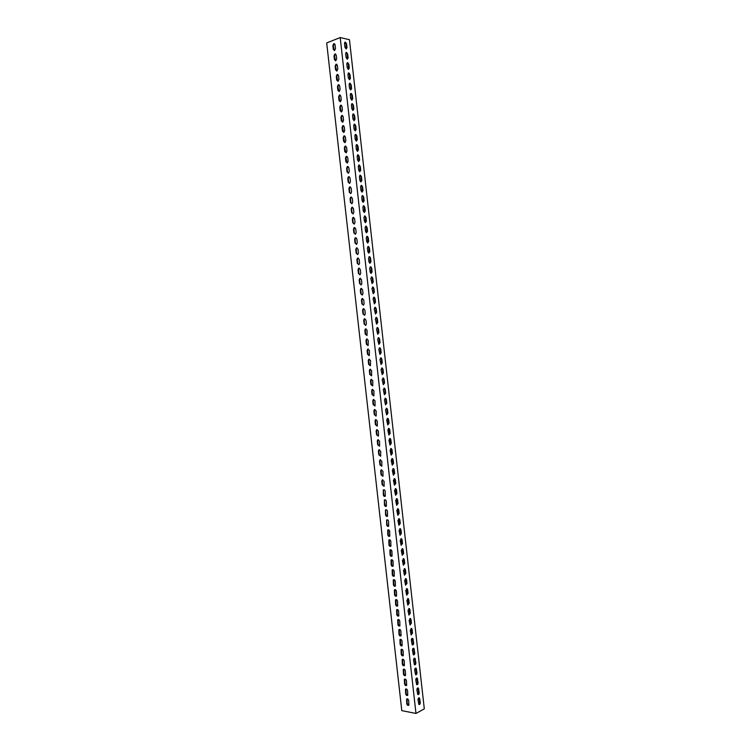 <?xml version="1.0" encoding="UTF-8"?>
<svg xmlns="http://www.w3.org/2000/svg" width="751" height="751" viewBox="0 0 751 751"><rect width="100%" height="100%" fill="white"/><g stroke="black" fill="none" stroke-linecap="round" stroke-linejoin="round"><path stroke-width="1.13" d="M402.301 710.737L415.97 713.45L424.306 708.869L349.459 39.709L340.203 37.55L326.694 42.938L401.794 710.634L402.301 710.737M335.021 44.506L333.726 44.215M418.016 699.876C418.082 698.336 418.56 697.688 419.462 697.932L420.297 702.495C420.231 704.044 419.743 704.691 418.851 704.447L418.016 699.876M416.899 689.953C416.965 688.423 417.453 687.775 418.345 688.029L419.189 692.6C419.124 694.14 418.645 694.778 417.744 694.534L416.899 689.953M415.791 680.03C415.857 678.5 416.336 677.862 417.227 678.106L418.082 682.697C418.016 684.227 417.537 684.865 416.645 684.621L415.791 680.03M414.674 670.099C414.74 668.578 415.219 667.939 416.11 668.193L416.974 672.793C416.908 674.314 416.43 674.942 415.538 674.698L414.674 670.099M413.566 660.157C413.623 658.646 414.101 658.017 414.993 658.27L415.866 662.88C415.801 664.391 415.322 665.02 414.43 664.776L413.566 660.157M412.449 650.216C412.515 648.714 412.984 648.085 413.876 648.338L414.749 652.957C414.693 654.459 414.214 655.088 413.322 654.844L412.449 650.216M411.332 640.265C411.398 638.772 411.867 638.153 412.759 638.397L413.641 643.034C413.585 644.527 413.106 645.147 412.215 644.902L411.332 640.265M410.224 630.314L411.642 628.456L412.121 629.46L412.534 633.102L411.107 634.961L410.224 630.314M409.107 620.354L410.515 618.514L411.013 619.528L411.417 623.17L409.999 625.01L409.107 620.354M407.99 610.385L409.398 608.563L409.896 609.577L410.309 613.229L408.891 615.06L407.99 610.385M406.873 600.415L408.281 598.603L408.779 599.636L409.192 603.278L407.784 605.099L406.873 600.415M405.756 590.436L407.155 588.634L407.671 589.676L408.075 593.328L406.676 595.139L405.756 590.436M404.639 580.457L406.028 578.664L406.554 579.716L406.967 583.367L405.568 585.17L404.639 580.457M403.522 570.469L404.911 568.695L405.437 569.756L405.85 573.407L404.451 575.191L403.522 570.469M402.405 560.481L403.785 558.706L404.32 559.786L404.733 563.438L403.343 565.212L402.405 560.481M401.278 550.483L402.658 548.728L403.203 549.807L403.616 553.468L402.236 555.224L401.278 550.483M400.161 540.476L401.532 538.73L402.085 539.828L402.498 543.489L401.118 545.235L400.161 540.476M399.034 530.469L400.405 528.732L400.968 529.84L401.381 533.501L400.011 535.238L399.034 530.469M397.917 520.452L399.279 518.734L399.851 519.842L400.264 523.513L398.894 525.24L397.917 520.452M396.791 510.427L398.152 508.718L398.734 509.845L399.147 513.515L397.786 515.224L396.791 510.427M395.674 500.401L397.016 498.711L397.608 499.847L398.021 503.517L396.669 505.216L395.674 500.401M394.547 490.375L395.89 488.685L396.49 489.84L396.904 493.51L395.561 495.2L394.547 490.375M393.421 480.34L394.763 478.659L395.373 479.823L395.786 483.494L394.444 485.174L393.421 480.34M392.304 470.295L393.627 468.624L394.247 469.797L394.66 473.477L393.327 475.139L392.304 470.295M391.177 460.241L392.501 458.589L393.13 459.772L393.543 463.451L392.21 465.113L391.177 460.241M390.051 450.187L391.365 448.544L392.003 449.746L392.416 453.426L391.093 455.068L390.051 450.187M388.924 440.133L390.229 438.5L390.877 439.71L391.29 443.39L389.976 445.024L388.924 440.133M387.798 430.07L389.093 428.445L389.76 429.666L390.173 433.346L388.858 434.97L387.798 430.07M386.662 419.997L387.957 418.382L388.633 419.612L389.046 423.301L387.741 424.916L386.662 419.997M385.535 409.915L386.821 408.319L387.507 409.558L387.92 413.247L386.624 414.852L385.535 409.915M384.409 399.832L385.685 398.246L386.38 399.504L386.793 403.193L385.507 404.789L384.409 399.832M383.282 389.75L384.55 388.164L385.254 389.44L385.667 393.13L384.39 394.716L383.282 389.75M382.146 379.659L383.414 378.082L384.127 379.368L384.54 383.057L383.273 384.634L382.146 379.659M381.02 369.558L382.268 367.99L383.001 369.295L383.414 372.984L382.156 374.552L381.02 369.558M379.884 359.457L381.132 357.898L381.865 359.213L382.287 362.902L381.029 364.46L379.884 359.457M378.757 349.346L379.987 347.797L380.738 349.121L381.151 352.82L379.912 354.369L378.757 349.346M377.622 339.227L378.851 337.697L379.612 339.03L380.025 342.728L378.795 344.268L377.622 339.227M376.486 329.107L377.706 327.577L378.476 328.929L378.898 332.637L377.669 334.157L376.486 329.107M375.35 318.978L376.561 317.466L377.349 318.828L377.762 322.526L376.551 324.047L375.35 318.978M374.214 308.849L375.416 307.337L376.213 308.717L376.636 312.425L375.425 313.927L374.214 308.849M373.078 298.71L374.27 297.208L375.087 298.598L375.5 302.306L374.308 303.808L373.078 298.71M371.942 288.562L373.125 287.079L373.951 288.478L374.364 292.186L373.181 293.679L371.942 288.562M370.806 278.414L371.98 276.931L372.815 278.349L373.238 282.066L372.055 283.549L370.806 278.414M369.67 268.257L370.834 266.783L371.679 268.22L372.102 271.937L370.928 273.411L370.093 271.984L369.67 268.257M368.534 258.1L369.689 256.635L370.553 258.081L370.966 261.799L369.811 263.263L368.948 261.827L368.534 258.1M367.399 247.933L368.534 246.478L369.417 247.933L369.83 251.66L368.685 253.115L367.812 251.66L367.399 247.933M366.253 237.757L367.389 236.312L368.281 237.785L368.694 241.512L367.558 242.958L366.676 241.484L366.253 237.757M365.117 227.581L366.235 226.145L367.136 227.637L367.558 231.355L366.432 232.791L365.53 231.308L365.117 227.581M363.972 217.396L365.089 215.969L366 217.471L366.422 221.198L365.305 222.625L364.395 221.132L363.972 217.396M362.836 207.201L363.935 205.783L364.864 207.304L365.286 211.031L364.179 212.458L363.249 210.937L362.836 207.201M361.691 197.006L362.78 195.598L363.728 197.137L364.141 200.864L363.052 202.272L362.113 200.752L361.691 197.006M360.546 186.811L361.625 185.403L362.583 186.952L363.005 190.688L361.926 192.087L360.968 190.547L360.546 186.811M359.41 176.598L360.471 175.208L361.447 176.776L361.86 180.503L360.79 181.902L359.823 180.343L359.41 176.598M358.265 166.393L359.316 165.004L360.302 166.581L360.724 170.317L359.663 171.707L358.678 170.139L358.265 166.393M357.119 156.17L358.161 154.79L359.166 156.386L359.579 160.123L358.537 161.503L357.542 159.916L357.119 156.17M355.974 145.947L357.007 144.577L358.02 146.192L358.443 149.928L357.401 151.298L356.396 149.693L355.974 145.947M354.829 135.715L355.852 134.354L356.885 135.978L357.298 139.724L356.274 141.085L355.251 139.47L354.829 135.715M353.683 125.483L354.688 124.131L355.739 125.774L356.152 129.51L355.139 130.871L354.106 129.238L353.683 125.483M352.538 115.241L353.533 113.899L354.594 115.551L355.016 119.296L354.012 120.648L352.951 118.996L352.538 115.241M351.384 104.99L352.369 103.657L353.449 105.328L353.871 109.073L352.876 110.416L351.806 108.754L351.384 104.99M350.238 94.739L351.215 93.415L352.303 95.095L352.726 98.85L351.74 100.183L350.661 98.503L350.238 94.739M349.093 84.487L350.05 83.164L351.158 84.863L351.581 88.618L350.614 89.942L349.506 88.242L349.093 84.487M347.938 74.218L348.886 72.903L350.013 74.621L350.435 78.376L349.478 79.7L348.361 77.982L347.938 74.218M346.793 63.948L347.722 62.643L348.868 64.379L349.281 68.134L348.342 69.439L347.215 67.712L346.793 63.948M345.638 53.678L346.558 52.373L347.713 54.128L348.135 57.883L347.206 59.188L346.061 57.442L345.638 53.678M344.484 43.389L345.404 42.103L346.568 43.868L346.99 47.632L346.07 48.918L344.906 47.163L344.484 43.389M415.97 713.45L340.203 37.55M336.223 55.058L334.871 53.969L334.007 55.903L334.43 59.658L335.791 60.747L336.645 58.822L336.223 55.058M335.068 44.788L333.735 43.699L332.862 45.651L333.284 49.416L334.617 50.495L335.49 48.552L335.068 44.788M337.377 65.318L336.007 64.229L335.162 66.144L335.584 69.899L336.955 70.988L337.8 69.083L337.377 65.318M338.523 75.579L337.143 74.49L336.307 76.386L336.73 80.141L338.119 81.221L338.945 79.334L338.523 75.579M339.677 85.83L338.279 84.741L337.462 86.618L337.884 90.364L339.292 91.453L340.1 89.585L339.677 85.83M340.832 96.072L339.414 94.983L338.607 96.841L339.03 100.587L340.456 101.685L341.245 99.836L340.832 96.072M341.977 106.313L340.541 105.224L339.752 107.064L340.175 110.81L341.621 111.908L342.4 110.068L341.977 106.313M343.123 116.555L341.677 115.457L340.907 117.278L341.32 121.024L342.785 122.122L343.545 120.301L343.123 116.555M344.277 126.778L342.803 125.68L342.052 127.492L342.465 131.228L343.949 132.326L344.7 130.533L344.277 126.778M345.422 137.011L343.939 135.903L343.198 137.686L343.62 141.432L345.113 142.53L345.845 140.756L345.422 137.011M346.568 147.224L345.066 146.116L344.343 147.891L344.765 151.627L346.267 152.735L346.99 150.97L346.568 147.224M347.713 157.438L346.202 156.33L345.488 158.076L345.901 161.812L347.431 162.92L348.135 161.183L347.713 157.438M348.858 167.642L347.328 166.534L346.633 168.271L347.046 171.998L348.586 173.106L349.281 171.388L348.858 167.642M350.004 177.846L348.455 176.729L347.769 178.447L348.192 182.174L349.75 183.291L350.426 181.582L350.004 177.846M351.149 188.041L349.59 186.924L348.915 188.623L349.337 192.35L350.905 193.467L351.571 191.777L351.149 188.041M352.294 198.226L350.717 197.109L350.06 198.79L350.473 202.517L352.069 203.634L352.717 201.963L352.294 198.226M353.439 208.412L351.844 207.295L351.196 208.956L351.618 212.683L353.223 213.8L353.862 212.148L353.439 208.412M354.585 218.597L352.97 217.471L352.341 219.114L352.763 222.831L354.378 223.958L354.998 222.324L354.585 218.597M355.721 228.764L354.096 227.637L353.477 229.262L353.899 232.988L355.533 234.115L356.143 232.491L355.721 228.764M356.866 238.931L355.223 237.804L354.622 239.409L355.035 243.127L356.687 244.253L357.279 242.657L356.866 238.931M358.002 249.097L356.35 247.961L355.758 249.548L356.181 253.265L357.842 254.401L358.424 252.815L358.002 249.097M359.147 259.245L357.476 258.119L356.894 259.686L357.316 263.404L358.997 264.54L359.56 262.972L359.147 259.245M360.283 269.402L358.602 268.257L358.039 269.816L358.452 273.533L360.142 274.669L360.705 273.12L360.283 269.402M361.428 279.541L359.729 278.405L359.175 279.945L359.588 283.653L361.297 284.789L361.841 283.258L361.428 279.541M362.564 289.679L360.846 288.534L360.311 290.055L360.724 293.763L362.442 294.908L362.977 293.397L362.564 289.679M363.7 299.818L361.973 298.663L361.447 300.175L361.86 303.873L363.597 305.028L364.113 303.526L363.7 299.818M364.836 309.938L363.099 308.792L362.583 310.276L362.996 313.984L364.742 315.138L365.249 313.655L364.836 309.938M365.972 320.067L364.216 318.912L363.719 320.377L364.132 324.085L365.887 325.239L366.385 323.775L365.972 320.067M367.108 330.177L365.343 329.022L364.845 330.478L365.268 334.176L367.032 335.331L367.108 330.177M368.243 340.287L366.469 339.123L365.981 340.569L366.394 344.268L368.187 345.432L368.243 340.287M369.379 350.398L367.586 349.224L367.117 350.651L367.53 354.35L369.323 355.514L369.379 350.398M370.515 360.489L368.713 359.325L368.243 360.724L368.666 364.423L370.468 365.596L370.515 360.489M371.642 370.59L369.83 369.408L369.379 370.806L369.792 374.496L371.614 375.669L371.642 370.59M372.778 380.673L370.947 379.49L370.506 380.87L370.928 384.559L372.759 385.742L372.778 380.673M373.904 390.755L372.074 389.572L371.642 390.933L372.055 394.622L373.895 395.805L373.904 390.755M375.04 400.837L373.191 399.645L372.768 400.987L373.181 404.676L375.04 405.869L375.04 400.837M376.167 410.9L374.308 409.708L373.895 411.041L374.317 414.721L376.176 415.923L376.167 410.9M377.302 420.973L375.425 419.771L375.031 421.086L375.444 424.766L377.321 425.967L377.302 420.973M378.429 431.027L376.551 429.825L376.157 431.121L376.57 434.801L378.457 436.012L378.429 431.027M379.555 441.081L377.669 439.87L377.284 441.156L377.697 444.836L379.593 446.047L379.555 441.081M380.682 451.135L378.786 449.915L378.41 451.191L378.823 454.862L380.729 456.082L380.682 451.135M381.818 461.18L379.903 459.95L379.537 461.208L379.95 464.888L381.865 466.108L381.818 461.18M382.944 471.215L381.02 469.985L380.663 471.224L381.076 474.895L383.001 476.134L382.944 471.215M384.071 481.241L382.137 480.011L381.78 481.241L382.193 484.911L384.136 486.15L384.071 481.241M385.188 491.267C384.812 489.915 384.165 489.502 383.254 490.027L383.32 494.918C383.705 496.27 384.352 496.693 385.272 496.158L385.188 491.267M386.314 501.292C385.93 499.922 385.282 499.509 384.362 500.044L384.446 504.916C384.831 506.277 385.488 506.7 386.399 506.165L386.314 501.292M387.441 511.309C387.047 509.929 386.399 509.516 385.479 510.051L385.563 514.904C385.958 516.284 386.615 516.707 387.535 516.162L387.441 511.309M388.567 521.316C388.164 519.936 387.507 519.514 386.596 520.058L386.69 524.893C387.084 526.282 387.741 526.704 388.661 526.16L388.567 521.316M389.685 531.323C389.29 529.934 388.624 529.511 387.713 530.056L387.807 534.872C388.211 536.27 388.877 536.693 389.797 536.148L389.685 531.323M390.811 541.321C390.407 539.922 389.741 539.49 388.821 540.044L388.934 544.851C389.337 546.259 390.004 546.681 390.924 546.127L390.811 541.321M391.928 551.309C391.524 549.901 390.858 549.479 389.938 550.032L390.051 554.82C390.464 556.238 391.13 556.66 392.05 556.106L391.928 551.309M393.055 561.297C392.642 559.88 391.966 559.457 391.046 560.011L391.168 564.79C391.581 566.207 392.257 566.639 393.177 566.085L393.055 561.297M394.172 571.286C393.759 569.859 393.083 569.427 392.163 569.981L392.285 574.75C392.707 576.177 393.383 576.608 394.303 576.045L394.172 571.286M395.298 581.255C394.866 579.828 394.2 579.387 393.271 579.95L393.402 584.7C393.834 586.137 394.51 586.578 395.43 586.015L395.298 581.255M396.415 591.225C395.984 589.788 395.308 589.347 394.388 589.91L394.519 594.651C394.951 596.097 395.627 596.538 396.556 595.965L396.415 591.225M397.532 601.194C397.101 599.749 396.425 599.307 395.495 599.871L395.636 604.593C396.077 606.048 396.753 606.489 397.683 605.916L397.532 601.194M398.65 611.154C398.218 609.699 397.532 609.258 396.603 609.821L396.753 614.534C397.195 615.998 397.88 616.44 398.809 615.867L398.65 611.154M399.767 621.105C399.325 619.65 398.64 619.2 397.72 619.772L397.87 624.466C398.312 625.93 398.997 626.381 399.926 625.808L399.767 621.105M400.884 631.056C400.443 629.582 399.757 629.141 398.828 629.713L398.988 634.398C399.438 635.872 400.123 636.322 401.053 635.74L400.884 631.056M402.001 640.997C401.55 639.523 400.865 639.073 399.936 639.645L400.105 644.32C400.555 645.794 401.241 646.254 402.17 645.672L402.001 640.997M403.118 650.939C402.667 649.455 401.973 648.995 401.043 649.577L401.212 654.234C401.672 655.726 402.367 656.177 403.296 655.595L403.118 650.939M404.235 660.871C403.775 659.378 403.08 658.918 402.151 659.5L402.329 664.147C402.789 665.639 403.484 666.099 404.413 665.517L404.235 660.871M405.343 670.793C404.883 669.301 404.188 668.831 403.259 669.413L403.437 674.051C403.907 675.553 404.601 676.013 405.531 675.431L405.343 670.793M406.46 680.716C405.991 679.214 405.296 678.744 404.367 679.326L404.554 683.945C405.024 685.466 405.718 685.926 406.648 685.344L406.46 680.716M407.577 690.638C407.098 689.118 406.404 688.648 405.474 689.23L405.662 693.84C406.131 695.36 406.835 695.83 407.765 695.248L407.577 690.638M408.685 700.542C408.215 699.021 407.511 698.552 406.582 699.134L406.779 703.734C407.249 705.264 407.953 705.733 408.882 705.142L408.685 700.542M335.631 53.988L334.477 56.006L335.5 60.831M334.495 43.727L333.322 45.755L334.336 50.58M336.767 64.239L335.622 66.238L336.664 71.073M337.903 74.49L336.777 76.471L337.828 81.315M339.039 84.732L337.922 86.703L338.983 91.556M340.175 94.964L339.067 96.917L340.147 101.789M341.311 105.196L340.222 107.14L341.311 112.012M342.447 115.419L341.367 117.344L342.475 122.225M343.582 125.633L342.512 127.548L343.639 132.439M344.709 135.847L343.658 137.752L344.793 142.652M345.845 146.06L344.803 147.938L345.958 152.847M346.971 156.255L345.948 158.123L347.112 163.042M348.107 166.45L347.093 168.308L347.506 172.045L348.276 173.237M349.234 176.645L348.229 178.485L348.652 182.211L349.431 183.422M350.36 186.83L349.375 188.651L349.797 192.378L350.595 193.598M351.487 197.006L350.52 198.818L350.933 202.545L351.75 203.774M352.613 207.182L351.656 208.975L352.078 212.702L352.914 213.941M353.74 217.349L352.801 219.132L353.214 222.85L354.068 224.098M354.866 227.506L353.937 229.28L354.35 232.998L355.223 234.256M355.983 237.663L355.073 239.419L355.495 243.136L356.378 244.404M357.11 247.811L356.218 249.557L356.631 253.265L357.532 254.551M358.236 257.959L357.354 259.686L357.767 263.394L358.687 264.69M359.353 268.098L358.49 269.806L358.903 273.514L359.842 274.819M360.48 278.236L359.626 279.926L360.039 283.634L360.996 284.948M361.597 288.365L360.762 290.036L361.175 293.744L362.151 295.068M362.714 298.485L361.898 300.147L362.311 303.855L363.306 305.188M363.841 308.605L363.033 310.247L363.446 313.956L364.46 315.298M364.958 318.715L364.16 320.348L364.582 324.047L365.606 325.399M366.075 328.816L365.296 330.44L365.709 334.139L366.76 335.5M367.192 338.917L366.432 340.522L366.845 344.221L367.906 345.591M368.309 349.018L367.558 350.604L367.981 354.294L369.06 355.683M369.426 359.1L368.694 360.677L369.107 364.366L370.205 365.765M370.534 369.182L369.821 370.741L370.243 374.43L371.36 375.838M371.651 379.264L370.956 380.804L371.37 384.493L372.505 385.911M372.768 389.337L372.083 390.858L372.496 394.547L373.651 395.974M373.876 399.401L373.209 400.912L373.623 404.601L374.796 406.028M374.993 409.464L374.345 410.957L374.758 414.646L375.941 416.082M376.101 419.518L375.472 421.001L375.885 424.681L377.086 426.136M377.218 429.572L376.598 431.036L377.011 434.716L378.232 436.171M378.326 439.617L377.725 441.062L378.138 444.742L379.377 446.207M379.443 449.652L378.851 451.088L379.264 454.759L380.513 456.242M380.55 459.687L379.978 461.105L380.381 464.775L381.658 466.268M381.658 469.713L381.095 471.121L381.508 474.792L382.803 476.284M382.766 479.739L382.221 481.128L382.635 484.789L383.939 486.301M383.874 489.755L383.348 491.126L383.761 494.796L385.075 496.308M384.991 499.772L384.465 501.124L384.878 504.785L386.221 506.315M386.098 509.769L385.592 511.112L386.005 514.773L387.356 516.312M387.206 519.776L386.709 521.1L387.122 524.761L388.492 526.301M388.305 529.765L388.239 534.731L389.628 536.289M389.412 539.762L389.365 544.71L390.764 546.268M390.52 549.741L390.482 554.67L391.9 556.247M391.628 559.72L391.6 564.63L393.036 566.216M392.735 569.69L392.717 574.59L394.172 576.177M393.834 579.659L393.834 584.541L395.298 586.137M394.942 589.619L394.951 594.482L396.434 596.087M396.049 599.58L396.068 604.424L397.561 606.038M397.148 609.53L397.185 614.356L398.687 615.98M398.255 619.472L398.302 624.278L399.823 625.921M399.354 629.413L399.41 634.201L400.95 635.853M400.461 639.345L400.527 644.123L402.076 645.776M401.56 649.277L401.644 654.037L403.203 655.698M402.667 659.2L402.752 663.94L404.329 665.611M403.766 669.113L403.869 673.835L405.456 675.524M404.864 679.026L404.977 683.739L406.573 685.428M405.972 688.93L406.084 693.624L407.699 695.323M407.07 698.834L407.202 703.509L408.826 705.217M418.861 704.447L419.781 702.401L418.927 697.829L419.462 697.932M417.763 694.544L418.673 692.506L417.809 687.925M416.655 684.63L417.565 682.612L416.692 678.012L417.227 678.106M415.556 674.717L416.458 672.708L415.566 668.09L416.11 668.193M414.458 664.795L415.341 662.795L414.449 658.167M413.35 654.863L414.233 652.882L413.322 648.244M412.252 644.931L413.125 642.959L412.205 638.303M411.144 634.989L412.008 633.037L411.079 628.362M410.046 625.039L410.9 623.105L409.952 618.42M408.938 615.088L409.783 613.173L408.835 608.47M407.84 605.137L408.675 603.222L407.709 598.509M406.732 595.168L407.558 593.281L406.582 588.549M405.624 585.207L406.451 583.33L405.456 578.58M404.517 575.228L405.333 573.37L404.32 568.61M403.418 565.25L404.216 563.4L403.193 558.631M402.311 555.271L403.099 553.431L402.067 548.652M401.203 545.282L401.982 543.461L400.94 538.655M400.095 535.285L400.865 533.473L399.804 528.666M398.988 525.287L399.748 523.494L398.678 518.659M397.88 515.28L398.631 513.496L397.542 508.652M396.772 505.263L397.514 503.499L396.406 498.645M395.655 495.247L396.387 493.501L395.27 488.629M394.547 485.23L395.27 483.494L394.144 478.603M393.44 475.195L394.144 473.477L393.008 468.577M392.322 465.169L393.026 463.461L391.872 458.542M391.215 455.125L391.9 453.435L390.736 448.497M390.107 445.08L390.783 443.4L389.591 438.453M388.99 435.036L389.656 433.365L388.455 428.408M387.873 424.972L388.53 423.32L387.319 418.345M386.765 414.918L387.413 413.275L387 409.595L386.174 408.291M385.648 404.845L386.286 403.221L385.873 399.541L385.038 398.218M384.531 394.773L385.16 393.167L384.747 389.478L383.892 388.145M383.414 384.7L384.033 383.104L383.62 379.415L382.757 378.063M382.297 374.608L382.907 373.031L382.484 369.342L381.611 367.981M381.179 364.526L381.771 362.958L381.358 359.26L380.466 357.889M380.062 354.425L380.644 352.876L380.231 349.177L379.33 347.797M378.945 344.324L379.518 342.794L379.105 339.086L378.185 337.697M377.828 334.223L378.391 332.693L377.969 328.994L377.04 327.586M376.711 324.113L377.255 322.601L376.842 318.893L375.894 317.476M375.594 313.993L376.129 312.5L375.707 308.792L374.749 307.356M374.467 303.864L374.993 302.39L374.58 298.682L373.604 297.227M373.35 293.735L373.857 292.27L373.444 288.562L372.449 287.098M372.224 283.606L372.731 282.151L372.308 278.443L371.304 276.969M371.107 273.467L371.182 268.314L370.159 266.821M369.98 263.319L370.046 258.175L369.004 256.682M368.854 253.171L368.91 248.037L367.859 246.525M367.727 243.014L367.774 237.898L366.704 236.368M366.61 232.848L366.638 227.741L365.559 226.201M365.484 222.681L365.502 217.593L364.404 216.035M364.357 212.505L364.357 207.426L363.259 205.858M363.221 202.329L363.221 197.26L362.104 195.673M362.095 192.143L362.085 187.083L360.949 185.488M360.968 181.949L360.949 176.907L359.795 175.293M359.842 171.754L359.804 166.722L358.64 165.098M358.706 161.549L358.668 156.527L357.485 154.894M357.579 151.345L357.523 146.332L356.331 144.68M356.443 141.132L356.378 136.138L355.176 134.467M355.317 130.909L355.242 125.924L354.021 124.244M354.181 120.686L354.096 115.71L352.867 114.021M353.045 110.453L352.951 105.497L351.703 103.788M351.909 100.221L351.806 95.274L350.548 93.546M350.773 89.979L350.661 85.041L349.393 83.305M349.637 79.728L349.515 74.8L348.229 73.054M348.502 69.477L348.37 64.558L347.075 62.793M347.366 59.216L347.215 54.316L345.911 52.532M346.22 48.956L346.07 44.065L344.756 42.263M346.99 47.632L346.493 47.82M346.568 43.868L346.07 44.065M334.477 56.006L334.007 55.903M334.899 59.761L334.43 59.658M337.199 80.226L336.73 80.141M336.777 76.471L336.307 76.386M340.222 107.14L339.752 107.064M341.789 121.089L341.32 121.024M342.935 131.294L342.465 131.228M348.135 57.883L347.638 58.071M347.713 54.128L347.215 54.316M349.281 68.134L348.783 68.313M348.868 64.379L348.37 64.558M350.435 78.376L349.938 78.555M350.013 74.621L349.515 74.8M351.581 88.618L351.083 88.787M351.158 84.863L350.661 85.041M352.726 98.85L352.228 99.019M352.303 95.095L351.806 95.274M353.871 109.073L353.374 109.242M353.449 105.328L352.951 105.497M355.016 119.296L354.51 119.456M354.594 115.551L354.096 115.71M356.152 129.51L355.655 129.67M355.739 125.774L355.242 125.924M357.298 139.724L356.8 139.874M356.885 135.978L356.378 136.138M358.443 149.928L357.945 150.078M358.02 146.192L357.523 146.332M359.579 160.123L359.081 160.273M359.166 156.386L358.668 156.527M360.724 170.317L360.227 170.458M360.302 166.581L359.804 166.722M361.86 180.503L361.362 180.644M361.447 176.776L360.949 176.907M363.005 190.688L362.498 190.82M362.583 186.952L362.085 187.083M364.141 200.864L363.644 200.986M363.728 197.137L363.221 197.26M365.286 211.031L364.779 211.153M364.864 207.304L364.357 207.426M366.422 221.198L365.915 221.31M366 217.471L365.502 217.593M367.558 231.355L367.051 231.468M367.136 227.637L366.638 227.741M368.694 241.512L368.187 241.615M368.281 237.785L367.774 237.898M369.83 251.66L369.323 251.754M369.417 247.933L368.91 248.037M370.966 261.799L370.459 261.892M370.553 258.081L370.046 258.175M372.102 271.937L371.595 272.031M371.679 268.22L371.182 268.314M373.238 282.066L372.731 282.151M372.815 278.349L372.308 278.443M374.364 292.186L373.857 292.27M373.951 288.478L373.444 288.562M375.5 302.306L374.993 302.39M375.087 298.598L374.58 298.682M376.636 312.425L376.129 312.5M376.213 308.717L375.707 308.792M377.762 322.526L377.255 322.601M377.349 318.828L376.842 318.893M378.898 332.637L378.391 332.693M378.476 328.929L377.969 328.994M380.025 342.728L379.518 342.794M379.612 339.03L379.105 339.086M381.151 352.82L380.644 352.876M380.738 349.121L380.231 349.177M382.287 362.902L381.771 362.958M381.865 359.213L381.358 359.26M383.414 372.984L382.907 373.031M383.001 369.295L382.484 369.342M384.54 383.057L384.033 383.104M384.127 379.368L383.62 379.415M385.667 393.13L385.16 393.167M385.254 389.44L384.747 389.478M386.793 403.193L386.286 403.221M386.38 399.504L385.873 399.541M387.92 413.247L387.413 413.275M387.507 409.558L387 409.595M389.046 423.301L388.53 423.32M388.633 419.612L388.117 419.64M390.173 433.346L389.656 433.365M389.76 429.666L389.243 429.685M391.29 443.39L390.783 443.4M390.877 439.71L390.37 439.72M392.416 453.426L391.9 453.435M392.003 449.746L391.496 449.755M393.543 463.451L393.026 463.461M393.13 459.772L392.613 459.781M394.66 473.477L394.144 473.477M394.247 469.797L393.74 469.807M395.786 483.494L395.27 483.494M395.373 479.823L394.857 479.823M396.904 493.51L396.387 493.501M396.49 489.84L395.984 489.83M398.021 503.517L397.514 503.499M397.608 499.847L397.101 499.837M399.147 513.515L398.631 513.496M398.734 509.845L398.218 509.835M400.264 523.513L399.748 523.494M399.851 519.842L399.335 519.833M401.381 533.501L400.865 533.473M400.968 529.84L400.452 529.821M402.498 543.489L401.982 543.461M402.085 539.828L401.569 539.8M403.616 553.468L403.099 553.431M403.203 549.807L402.686 549.779M404.733 563.438L404.216 563.4M404.32 559.786L403.803 559.748M405.85 573.407L405.333 573.37M405.437 569.756L404.92 569.718M406.967 583.367L406.451 583.33M406.554 579.716L406.038 579.678M408.075 593.328L407.558 593.281M407.671 589.676L407.155 589.629M409.192 603.278L408.675 603.222M408.779 599.636L408.262 599.58M410.309 613.229L409.783 613.173M409.896 609.577L409.379 609.521M411.417 623.17L410.9 623.105M411.013 619.528L410.497 619.462M412.534 633.102L412.008 633.037M412.121 629.46L411.604 629.394M413.641 643.034L413.125 642.959M413.238 639.392L412.712 639.326M414.749 652.957L414.233 652.882M414.345 649.324L413.829 649.249M415.866 662.88L415.341 662.795M415.453 659.237L414.937 659.162M416.974 672.793L416.458 672.708M416.561 669.16L416.045 669.075M418.082 682.697L417.565 682.612M417.678 679.064L417.152 678.979M419.189 692.6L418.673 692.506M418.786 688.967L418.26 688.883M420.297 702.495L419.781 702.401M419.893 698.871L419.368 698.777M334.204 43.811L333.735 43.699M345.404 42.103L344.906 42.291M335.34 54.072L334.871 53.969M336.476 64.323L336.007 64.229M337.612 74.574L337.143 74.49M341.01 105.3L340.541 105.224M343.273 125.746L342.803 125.68M346.558 52.373L346.07 52.561M347.722 62.643L347.225 62.831M348.886 72.903L348.389 73.082M350.05 83.164L349.553 83.333M351.215 93.415L350.708 93.584M352.369 103.657L351.872 103.826M353.533 113.899L353.036 114.058M354.688 124.131L354.19 124.291M355.852 134.354L355.345 134.513M357.007 144.577L356.5 144.727M358.161 154.79L357.664 154.941M359.316 165.004L358.818 165.145M360.471 175.208L359.973 175.34M361.625 185.403L361.128 185.535M362.78 195.598L362.273 195.729M363.935 205.783L363.428 205.905M365.089 215.969L364.582 216.081M366.235 226.145L365.737 226.258M367.389 236.312L366.882 236.424M368.534 246.478L368.028 246.581M369.689 256.635L369.182 256.739M370.834 266.783L370.327 266.887M371.98 276.931L371.473 277.025M373.125 287.079L372.618 287.164M374.27 297.208L373.763 297.293M375.416 307.337L374.909 307.412M376.561 317.466L376.054 317.532M377.706 327.577L377.199 327.652M378.851 337.697L378.344 337.753M379.987 347.797L379.48 347.854M381.132 357.898L380.626 357.955M382.268 367.99L381.761 368.046M383.414 378.082L382.897 378.128M384.55 388.164L384.043 388.211M385.685 398.246L385.179 398.283M386.821 408.319L386.314 408.347M387.957 418.382L387.45 418.41M389.093 428.445L388.586 428.464M390.229 438.5L389.722 438.518M391.365 448.544L390.849 448.563M392.501 458.589L391.984 458.598M393.627 468.624L393.12 468.633M394.763 478.659L394.247 478.659M395.89 488.685L395.383 488.685M397.016 498.711L396.509 498.702M398.152 508.718L397.636 508.709M399.279 518.734L398.762 518.716M400.405 528.732L399.889 528.713M401.532 538.73L401.015 538.702M402.658 548.728L402.142 548.69M403.785 558.706L403.268 558.678M404.911 568.695L404.395 568.648M406.028 578.664L405.512 578.627M407.155 588.634L406.638 588.587M408.281 598.603L407.765 598.547M409.398 608.563L408.882 608.498M410.515 618.514L409.999 618.448M411.642 628.456L411.126 628.39M412.759 638.397L412.243 638.331M413.876 648.338L413.36 648.263M414.993 658.27L414.477 658.186M418.345 688.029L417.819 687.935"/></g></svg>
